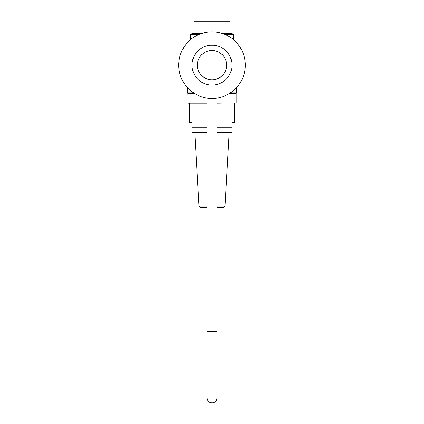 <?xml version="1.0" encoding="UTF-8"?>
<svg xmlns="http://www.w3.org/2000/svg" width="424" height="424" viewBox="0 0 424 424"><rect width="100%" height="100%" fill="white"/><g stroke="black" fill="none" stroke-linecap="round" stroke-linejoin="round"><path stroke-width="0.64" d="M212 85.113A19.97 19.97 0 0 0 229.299 55.152A19.97 19.97 0 0 0 194.701 55.152A19.97 19.97 0 0 0 212 85.113M233.306 39.565L233.306 34.689L225.446 34.689M198.554 34.689L190.694 34.689L190.694 39.565M200.282 33.984L191.924 33.984L191.924 33.448L201.813 33.448M222.187 33.448L232.076 33.448L232.076 33.984L233.306 34.689M207.071 103.218L188.102 103.218L187.832 93.365L187.366 92.898L193.636 92.898M230.364 92.898L236.634 92.898L236.634 87.53M216.929 102.953L236.168 102.953L216.929 103.218M187.832 102.953L207.071 102.953M236.168 102.953L236.168 93.365L236.634 92.898M187.832 93.365L194.356 93.365M229.644 93.365L236.168 93.365M223.718 33.984L232.076 33.984M207.071 207.612L200.594 207.612L198.999 206.101L207.071 206.101M216.929 206.101L225.001 206.101L223.406 207.612L216.929 207.612L216.929 331.441L207.071 331.441L207.071 98.061M225.001 206.101L229.177 133.046M231.26 133.046L216.929 133.046M207.071 133.046L192.03 132.898M207.071 132.585L192.03 132.585L192.03 127.719L207.071 127.719M216.929 132.585L231.97 132.585L231.97 122.393L234.504 122.393L234.504 103.218M216.929 127.719L231.97 127.719M192.03 127.719L192.03 122.393L189.496 122.393L189.496 103.218M194.022 33.448L194.022 21.2L229.978 21.2L229.978 33.448M213.998 45.267L210.002 45.267M245.289 65.137A33.289 33.289 0 0 1 195.358 93.969A33.289 33.289 0 0 1 195.358 36.31A33.289 33.289 0 0 1 245.289 65.137M212 79.786A14.644 14.644 0 0 1 199.317 57.818A14.644 14.644 0 0 1 224.683 57.818A14.644 14.644 0 0 1 212 79.786M187.366 92.898L187.366 87.53M191.924 33.984L190.694 34.689M198.999 206.101L194.823 133.046M231.97 132.898L231.509 133.046M207.071 398.014C207.543 401.544 209.573 403.139 213.166 402.8C215.514 402.069 216.77 400.473 216.929 398.014L216.929 98.061"/></g></svg>
